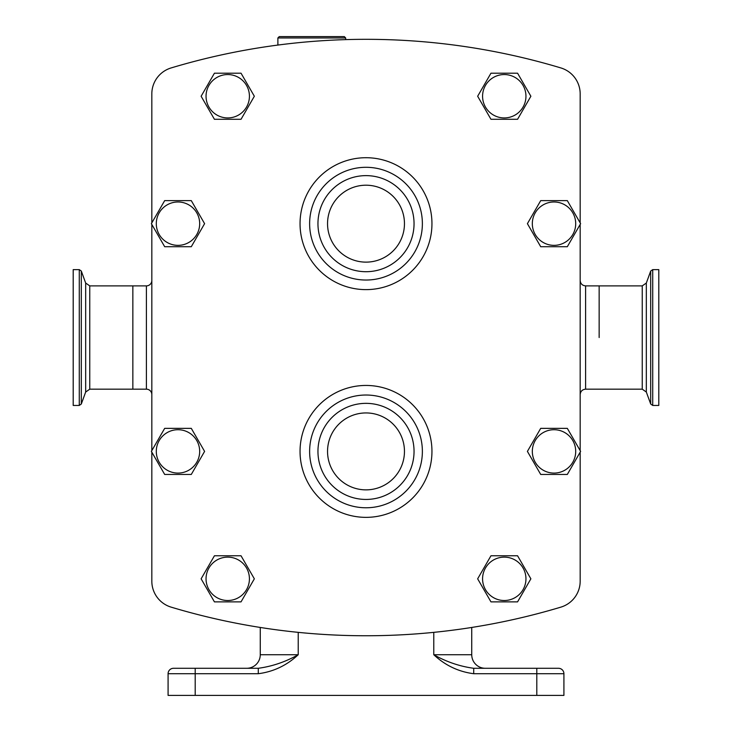 <?xml version="1.0" encoding="UTF-8"?>
<svg xmlns="http://www.w3.org/2000/svg" width="732" height="732" viewBox="0 0 732 732"><rect width="100%" height="100%" fill="white"/><g stroke="black" fill="none" stroke-linecap="round" stroke-linejoin="round"><path stroke-width="1.1" d="M345.669 37.954L277.885 37.954L279.249 36.6L344.315 36.6L345.669 37.954L345.669 39.62M540.71 246.711L567.318 246.711L580.622 223.663L567.318 200.623L540.71 200.623L527.406 223.663L540.71 246.711M535.229 212.82A21.686 21.686 0 0 1 564.857 204.887A21.686 21.686 0 0 1 572.799 234.515A21.686 21.686 0 0 1 543.171 242.448A21.686 21.686 0 0 1 535.229 212.82M540.71 474.446L567.318 474.446L580.622 451.397L567.318 428.357L540.71 428.357L527.406 451.397L540.71 474.446M535.229 440.554A21.686 21.686 0 0 1 564.857 432.621A21.686 21.686 0 0 1 572.799 462.249A21.686 21.686 0 0 1 543.171 470.182A21.686 21.686 0 0 1 535.229 440.554M164.682 246.711L191.29 246.711L204.594 223.663L191.29 200.623L164.682 200.623L151.378 223.663L164.682 246.711M159.201 212.82A21.686 21.686 0 0 1 188.829 204.887A21.686 21.686 0 0 1 196.771 234.515A21.686 21.686 0 0 1 167.143 242.448A21.686 21.686 0 0 1 159.201 212.82M164.682 474.446L191.29 474.446L204.594 451.397L191.29 428.357L164.682 428.357L151.378 451.397L164.682 474.446M159.201 440.554A21.686 21.686 0 0 1 188.829 432.621A21.686 21.686 0 0 1 196.771 462.249A21.686 21.686 0 0 1 167.143 470.182A21.686 21.686 0 0 1 159.201 440.554M214.43 601.869L241.038 601.869L254.343 578.82L241.038 555.78L214.43 555.78L201.126 578.82L214.43 601.869M208.949 567.977A21.686 21.686 0 0 1 238.577 560.035A21.686 21.686 0 0 1 246.519 589.663A21.686 21.686 0 0 1 216.892 597.605A21.686 21.686 0 0 1 208.949 567.977M214.43 119.289L241.038 119.289L254.343 96.249L241.038 73.2L214.43 73.2L201.126 96.249L214.43 119.289M208.949 85.397A21.686 21.686 0 0 1 238.577 77.464A21.686 21.686 0 0 1 246.519 107.092A21.686 21.686 0 0 1 216.892 115.025A21.686 21.686 0 0 1 208.949 85.397M490.962 119.289L517.57 119.289L530.874 96.249L517.57 73.2L490.962 73.2L477.657 96.249L490.962 119.289M485.481 85.397A21.686 21.686 0 0 1 515.108 77.464A21.686 21.686 0 0 1 523.051 107.092A21.686 21.686 0 0 1 493.423 115.025A21.686 21.686 0 0 1 485.481 85.397M490.962 601.869L517.57 601.869L530.874 578.82L517.57 555.78L490.962 555.78L477.657 578.82L490.962 601.869M485.481 567.977A21.686 21.686 0 0 1 515.108 560.035A21.686 21.686 0 0 1 523.051 589.663A21.686 21.686 0 0 1 493.423 597.605A21.686 21.686 0 0 1 485.481 567.977M79.276 269.623L79.276 405.446L73.2 405.446L73.2 269.623L79.276 269.623L81.307 271.05L81.307 404.018L85.671 392.032L85.671 283.037L89.752 285.883L132.849 285.883L132.849 389.177L146.4 389.177L146.4 285.883A5.426 5.426 0 0 0 151.826 280.466M146.4 389.177A5.426 5.426 0 0 1 151.826 394.603M599.151 337.534L599.151 285.883L599.151 337.534M580.174 452.175L580.174 581.171A27.111 27.111 0 0 1 560.858 607.139A677.777 677.777 0 0 1 171.142 607.139A27.111 27.111 0 0 1 151.826 581.171L151.826 452.175M151.826 450.628L151.826 224.44M151.826 222.894L151.826 93.897A27.111 27.111 0 0 1 171.142 67.93A677.777 677.777 0 0 1 560.858 67.93A27.111 27.111 0 0 1 580.174 93.897L580.174 222.894M580.174 224.44L580.174 450.628M536.803 695.4L536.803 673.714L473.714 673.714C458.543 671.756 445.23 665.425 433.774 654.737C446.465 661.874 459.778 666.394 473.714 668.289L558.489 668.289A5.426 5.426 0 0 1 563.914 673.714L563.914 695.4L168.085 695.4L168.085 673.714A5.426 5.426 0 0 1 173.511 668.289L258.286 668.289C272.222 666.394 285.535 661.874 298.226 654.737C286.77 665.425 273.457 671.756 258.286 673.714L258.286 668.289M260.263 627.461L260.263 654.737A13.551 13.551 0 0 1 246.711 668.289A13.551 13.551 0 0 0 260.263 654.737L298.226 654.737L298.226 632.357M433.774 632.357L433.774 654.737L471.737 654.737L471.737 627.461L471.737 654.737A13.551 13.551 0 0 0 485.289 668.289M563.914 673.714A5.426 5.426 0 0 0 558.489 668.289A5.426 5.426 0 0 1 563.914 673.714A5.426 5.426 0 0 0 558.489 668.289A5.426 5.426 0 0 1 563.914 673.714L536.803 673.714L536.803 668.289M473.714 673.714L473.714 668.289M652.724 405.446L658.8 405.446L658.8 269.623L652.724 269.623L650.693 271.05L650.693 404.018L652.724 405.446L652.724 269.623M146.4 285.883L132.849 285.883L132.849 389.177L89.752 389.177L89.752 285.883M564.857 204.887A21.686 21.686 0 0 1 572.799 234.515A21.686 21.686 0 0 1 543.171 242.448M564.857 432.621A21.686 21.686 0 0 1 572.799 462.249A21.686 21.686 0 0 1 543.171 470.182M188.829 204.887A21.686 21.686 0 0 1 196.771 234.515A21.686 21.686 0 0 1 167.143 242.448M188.829 432.621A21.686 21.686 0 0 1 196.771 462.249A21.686 21.686 0 0 1 167.143 470.182M238.577 560.035A21.686 21.686 0 0 1 246.519 589.663A21.686 21.686 0 0 1 216.892 597.605M238.577 77.464A21.686 21.686 0 0 1 246.519 107.092A21.686 21.686 0 0 1 216.892 115.025M515.108 77.464A21.686 21.686 0 0 1 523.051 107.092A21.686 21.686 0 0 1 493.423 115.025M515.108 560.035A21.686 21.686 0 0 1 523.051 589.663A21.686 21.686 0 0 1 493.423 597.605M431.953 451.397A65.953 65.953 0 0 1 366 517.359A65.953 65.953 0 0 1 300.047 451.397A65.953 65.953 0 0 1 366 385.444A65.953 65.953 0 0 1 431.953 451.397M309.627 451.397A56.373 56.373 0 0 0 366 507.77A56.373 56.373 0 0 0 422.373 451.397A56.373 56.373 0 0 0 366 395.024A56.373 56.373 0 0 0 309.627 451.397M431.953 223.663A65.953 65.953 0 0 1 366 289.625A65.953 65.953 0 0 1 300.047 223.663A65.953 65.953 0 0 1 366 157.709A65.953 65.953 0 0 1 431.953 223.663M309.627 223.663A56.373 56.373 0 0 0 366 280.036A56.373 56.373 0 0 0 422.373 223.663A56.373 56.373 0 0 0 366 167.299A56.373 56.373 0 0 0 309.627 223.663M317.953 451.397A48.047 48.047 0 0 1 366 403.35A48.047 48.047 0 0 1 414.047 451.397A48.047 48.047 0 0 1 366 499.444A48.047 48.047 0 0 1 317.953 451.397M317.953 223.663A48.047 48.047 0 0 1 366 175.625A48.047 48.047 0 0 1 414.047 223.663A48.047 48.047 0 0 1 366 271.709A48.047 48.047 0 0 1 317.953 223.663M404.457 451.397A38.457 38.457 0 0 0 366 412.94A38.457 38.457 0 0 0 327.543 451.397A38.457 38.457 0 0 0 366 489.864A38.457 38.457 0 0 0 404.457 451.397M404.457 223.663A38.457 38.457 0 0 0 366 185.205A38.457 38.457 0 0 0 327.543 223.663A38.457 38.457 0 0 0 366 262.129A38.457 38.457 0 0 0 404.457 223.663M650.693 271.05L646.329 283.037L646.329 392.032L642.248 389.177L642.248 285.883L585.6 285.883L585.6 389.177C582.306 389.497 580.503 391.309 580.174 394.603M258.286 673.714L195.197 673.714L195.197 695.4M195.197 668.289L195.197 673.714L168.085 673.714M298.226 643.886L298.226 654.737M585.6 389.177L642.248 389.177M585.6 285.883C582.306 285.562 580.503 283.76 580.174 280.466M277.885 45.064L277.885 37.954M646.329 392.032L650.693 404.018M646.329 283.037L642.248 285.883M79.276 405.446L81.307 404.018M85.671 283.037L81.307 271.05M85.671 392.032L89.752 389.177"/></g></svg>
